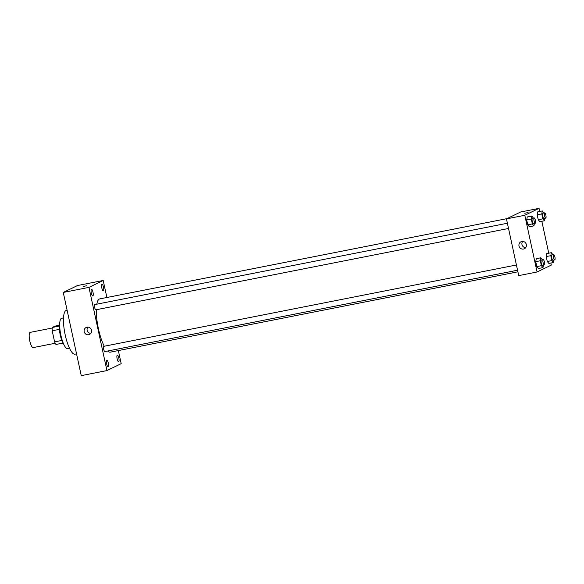 <?xml version="1.0" encoding="UTF-8"?>
<svg xmlns="http://www.w3.org/2000/svg" width="584" height="584" viewBox="0 0 584 584"><rect width="100%" height="100%" fill="white"/><g stroke="black" fill="none" stroke-linecap="round" stroke-linejoin="round"><path stroke-width="0.88" d="M52.231 328.033L30.178 332.376A7.753 2.044 78.8 0 0 29.674 340.384A7.753 2.044 78.8 0 0 33.178 347.597L55.232 343.253M61.853 340.443L54.597 341.874L52.195 330.778A10.417 2.752 78.8 0 1 52.297 327.456L55.086 326.106L59.67 325.2M54.597 341.874A10.417 2.752 78.8 0 0 55.976 344.472L63.189 343.049M63.247 343.129A10.665 2.818 -101.2 0 1 59.692 325.106M59.459 329.347L52.195 330.778M59.531 326.025L52.297 327.456M69.518 348.341L67.707 348.699A15.512 4.095 -101.2 0 1 60.685 334.267A15.512 4.095 -101.2 0 1 61.707 318.258L63.517 317.9M76.548 353.868L74.978 354.181A22.294 5.884 -101.2 0 1 64.897 333.442A22.294 5.884 -101.2 0 1 66.357 310.425L67.124 310.279M118.355 350.568L121.187 363.664L106.938 370.577L81.249 375.636L63.262 292.445L77.511 285.532L103.2 280.473L106.879 297.504M91.33 293.022A3.395 0.898 78.8 0 0 92.82 295.949A3.395 0.898 78.8 0 0 93.038 292.445A3.395 0.898 78.8 0 0 91.505 289.284A3.395 0.898 78.8 0 0 91.33 293.022M106.66 363.92A3.395 0.898 78.8 0 0 108.15 366.854A3.395 0.898 78.8 0 0 108.368 363.343A3.395 0.898 78.8 0 0 106.835 360.189A3.395 0.898 78.8 0 0 106.66 363.92M117.143 358.832A3.395 0.898 78.8 0 0 118.632 361.766A3.395 0.898 78.8 0 0 118.859 358.255A3.395 0.898 78.8 0 0 117.318 355.101A3.395 0.898 78.8 0 0 117.143 358.832M101.813 287.934A3.395 0.898 78.8 0 0 103.302 290.861A3.395 0.898 78.8 0 0 103.529 287.357A3.395 0.898 78.8 0 0 101.988 284.196A3.395 0.898 78.8 0 0 101.813 287.934M106.938 370.577L88.95 287.386L63.262 292.445M91.52 330.245A3.876 3.73 64.1 0 1 84.498 332.595A3.876 3.73 64.1 0 1 86.162 327.478A3.876 3.73 64.1 0 1 91.52 330.245M90.856 333.376A3.876 3.73 64.1 0 1 87.819 327.12M88.95 287.386L103.2 280.473M83.41 286.452L86.724 285.737M507.394 223.241L94.798 304.571A2.679 0.708 78.8 0 0 94.659 307.512A2.679 0.708 78.8 0 0 95.827 309.819A2.679 0.708 78.8 0 0 95.878 309.805M516.424 264.99L103.821 346.319A2.679 0.708 78.8 0 0 103.777 346.334A2.679 0.708 78.8 0 0 103.682 349.261A2.679 0.708 78.8 0 0 104.857 351.568L517.555 270.224M506.97 218.642L99.82 298.891A27.141 7.161 78.8 0 0 96.798 304.176M96.302 309.724A27.141 7.161 78.8 0 0 104.259 346.232M107.602 351.028A27.141 7.161 78.8 0 0 110.318 352.152L517.899 271.815M550.873 263.026L551.311 265.085L537.068 271.998L518.716 275.611L506.452 218.891L520.702 211.977L539.047 208.364L539.718 211.459M541.842 221.278L548.748 253.201M534.396 223.373L533.951 225.855L529.367 226.76L527.761 224.825L526.702 219.912L527.242 216.934L531.827 216.036L533.455 218.109M553.909 260.033L553.464 262.515L548.88 263.421L547.274 261.486L546.215 256.573L546.755 253.595L551.34 252.689L552.968 254.763M537.068 271.998L524.804 215.277L539.047 208.364M544.887 218.285L544.434 220.767L539.85 221.672L538.251 219.737L537.185 214.824L537.725 211.846L542.31 210.948L543.945 213.021M543.427 265.121L542.974 267.603L538.39 268.509L536.791 266.574L535.725 261.661L536.265 258.683L540.85 257.778L542.485 259.851M524.804 215.277L506.452 218.891M523.498 249.047A3.876 3.73 64.1 0 1 520.986 241.776A3.876 3.73 64.1 0 1 526.038 243.637A3.876 3.73 64.1 0 1 523.498 249.047M524.768 213.262L528.082 212.547M525.68 247.674A3.876 3.73 64.1 0 1 522.644 241.411M542.974 267.603L541.375 265.669L540.317 260.756L540.85 257.778M543.229 259.705A2.679 0.708 78.8 0 0 543.054 262.471A2.679 0.708 78.8 0 0 544.266 264.953A2.679 0.708 78.8 0 0 544.317 264.939A2.679 0.708 78.8 0 0 544.427 262.106A2.679 0.708 78.8 0 0 543.229 259.705L541.397 260.07A2.679 0.708 78.8 0 0 541.222 262.829A2.679 0.708 78.8 0 0 542.434 265.318A2.679 0.708 78.8 0 0 542.478 265.304M538.39 268.509L536.791 266.574L535.725 261.661L536.265 258.683M541.375 265.669L536.791 266.574M540.317 260.756L535.725 261.661M533.951 225.855L532.352 223.92L531.287 219.007L531.827 216.036M534.207 217.956A2.679 0.708 78.8 0 0 534.031 220.723A2.679 0.708 78.8 0 0 535.243 223.212A2.679 0.708 78.8 0 0 535.287 223.19A2.679 0.708 78.8 0 0 535.397 220.358A2.679 0.708 78.8 0 0 534.207 217.956L532.374 218.321A2.679 0.708 78.8 0 0 532.199 221.081A2.679 0.708 78.8 0 0 533.404 223.57A2.679 0.708 78.8 0 0 533.455 223.555M529.367 226.76L527.761 224.825L526.702 219.912L527.242 216.934M532.352 223.92L527.761 224.825M531.287 219.007L526.702 219.912M553.464 262.515L551.865 260.581L550.8 255.668L551.34 252.689M553.72 254.617A2.679 0.708 78.8 0 0 553.544 257.376A2.679 0.708 78.8 0 0 554.756 259.865A2.679 0.708 78.8 0 0 554.8 259.851A2.679 0.708 78.8 0 0 554.909 257.018A2.679 0.708 78.8 0 0 553.72 254.617L551.887 254.982A2.679 0.708 78.8 0 0 551.705 257.741A2.679 0.708 78.8 0 0 552.917 260.23A2.679 0.708 78.8 0 0 552.968 260.216M548.88 263.421L547.274 261.486L546.215 256.573L546.755 253.595M551.865 260.581L547.274 261.486M550.8 255.668L546.215 256.573M544.434 220.767L542.835 218.832L541.777 213.919L542.31 210.948M544.689 212.868A2.679 0.708 78.8 0 0 544.514 215.635A2.679 0.708 78.8 0 0 545.726 218.117A2.679 0.708 78.8 0 0 545.777 218.102A2.679 0.708 78.8 0 0 545.887 215.27A2.679 0.708 78.8 0 0 544.689 212.868L542.857 213.233A2.679 0.708 78.8 0 0 542.682 215.992A2.679 0.708 78.8 0 0 543.894 218.482A2.679 0.708 78.8 0 0 543.938 218.467M539.85 221.672L538.251 219.737L537.185 214.824L537.725 211.846M542.835 218.832L538.251 219.737M541.777 213.919L537.185 214.824M508.525 228.475L95.827 309.819M544.266 264.953L542.434 265.318M535.243 223.212L533.404 223.57M554.756 259.865L552.917 260.23M545.726 218.117L543.894 218.482"/></g></svg>

